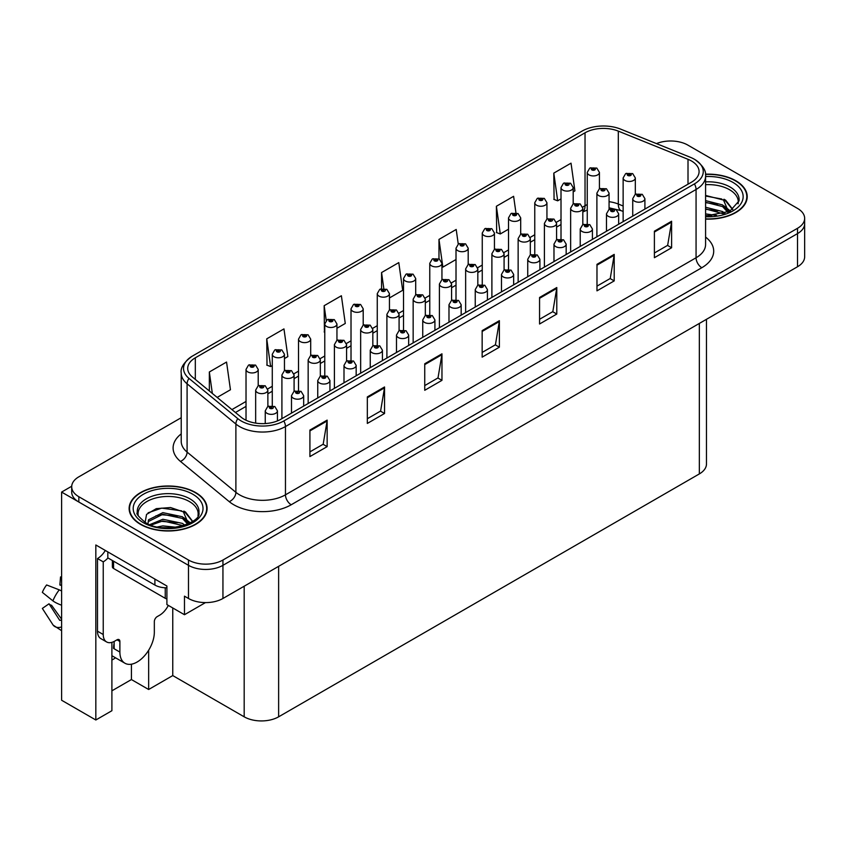 <?xml version="1.0" encoding="UTF-8"?>
<svg xmlns="http://www.w3.org/2000/svg" width="847" height="847" viewBox="0 0 847 847"><rect width="100%" height="100%" fill="white"/><g stroke="black" fill="none" stroke-linecap="round" stroke-linejoin="round"><path stroke-width="1.27" d="M111.899 660.025A25.982 15.002 120 0 0 113.053 659.4A25.982 15.002 120 0 0 115.51 657.791M111.899 642.365L111.899 710.718L95.827 719.992L95.827 544.981L166.901 586.018L166.901 604.578L184.477 614.721L184.477 596.161L188.489 598.48A24.362 14.06 0 0 0 222.941 598.48L797.514 266.752A24.362 14.06 0 0 0 804.65 256.81L804.65 223.661A24.362 14.06 0 0 1 797.514 233.603A24.362 14.06 0 0 0 804.65 223.661L804.65 218.357A24.362 14.06 0 0 0 797.514 208.415L687.859 145.102A24.362 14.06 0 0 0 656.467 143.609M205.472 602.598L184.477 614.721M671.555 140.994L669.712 140.994M181.216 417.719L78.835 476.829A24.362 14.06 0 0 0 71.699 486.771A24.362 14.06 0 0 0 78.835 496.723L188.489 560.026A24.362 14.06 0 0 0 222.941 560.026L222.941 565.33L797.514 233.603L222.941 565.33A24.362 14.06 0 0 1 188.489 565.33A24.362 14.06 0 0 0 222.941 565.33L222.941 598.48M95.827 719.992L61.609 700.247L61.609 492.075L188.489 565.33L78.835 502.027A24.362 14.06 0 0 1 71.699 492.075L71.699 486.771M71.72 486.242L61.609 492.075M706.472 319.308L706.472 463.976A24.362 14.06 180 0 1 699.347 473.918L278.631 716.816A24.362 14.06 180 0 1 244.18 716.816L172.756 675.578L172.756 607.955M172.756 675.578L148.649 689.5L148.649 650.242M111.899 690.824L131.423 679.559L148.649 689.5M131.423 679.559L131.423 664.186M705.583 219.098A38.973 22.498 0 0 0 747.213 196.642A38.973 22.498 0 0 0 735.799 180.739A38.973 22.498 0 0 0 705.456 174.207M195.668 492.573A38.973 22.498 0 0 0 153.201 487.703A38.973 22.498 0 0 0 129.136 508.486A38.973 22.498 0 0 0 140.549 524.399A38.973 22.498 0 0 0 183.026 529.28A38.973 22.498 0 0 0 207.081 508.486A38.973 22.498 0 0 0 195.668 492.573M129.549 510.55A38.973 22.498 0 0 0 129.411 511.143M691.48 160.983A25.982 15.002 180 0 1 699.082 171.581A25.982 15.002 180 0 1 691.48 182.19L280.865 419.254A25.982 15.002 180 0 1 241.215 417.253L192.407 377.01A25.982 15.002 180 0 1 187.716 368.413A25.982 15.002 180 0 1 195.318 357.805L585.033 132.799A25.982 15.002 180 0 1 618.31 131.126L688.008 159.3A25.982 15.002 180 0 1 691.48 160.983M694.424 159.278A30.153 17.406 0 0 0 690.4 157.32L620.703 129.146A30.153 17.406 0 0 0 582.08 131.094L192.375 356.1A30.153 17.406 0 0 0 191.951 356.343A30.153 17.406 0 0 0 188.987 378.397L237.795 418.63A30.153 17.406 0 0 0 283.819 420.959L694.424 183.894A30.153 17.406 0 0 0 694.847 159.522A30.153 17.406 0 0 0 694.424 159.278M309.917 430.064L309.917 456.575L327.143 446.634L327.143 420.123L309.917 430.064M309.917 451.875L323.183 444.22L327.069 421.001A6.49 3.748 -120 0 0 327.143 420.123M323.067 444.283L327.143 446.634M367.333 396.915L367.333 423.436L384.549 413.484L384.549 386.973L367.333 396.915M367.333 418.725L380.599 411.07L384.485 387.852A6.49 3.748 -120 0 0 384.549 386.973M380.483 411.134L384.549 413.484M424.739 363.765L424.739 390.287L441.965 380.345L441.965 353.824L424.739 363.765M424.739 385.586L438.005 377.921L441.89 354.702A6.49 3.748 -120 0 0 441.965 353.824M437.888 377.995L441.965 380.345M654.392 231.189L654.392 257.7L671.607 247.758L671.607 221.236L654.392 231.189M654.392 252.999L667.658 245.334L671.544 222.126A6.49 3.748 -120 0 0 671.607 221.236M667.542 245.408L671.607 247.758M596.976 264.328L596.976 290.849L614.202 280.908L614.202 254.386L596.976 264.328M596.976 286.138L610.242 278.483L614.128 255.265A6.49 3.748 -120 0 0 614.202 254.386M610.126 278.547L614.202 280.908M539.56 297.477L539.56 323.999L556.786 314.046L556.786 287.535L539.56 297.477M539.56 319.287L552.826 311.632L556.723 288.414A6.49 3.748 -120 0 0 556.786 287.535M552.71 311.696L556.786 314.046M482.155 330.626L482.155 357.138L499.381 347.196L499.381 320.674L482.155 330.626M482.155 352.437L495.421 344.782L499.307 321.564A6.49 3.748 -120 0 0 499.381 320.674M495.304 344.845L499.381 347.196M222.941 560.026L797.514 228.298A24.362 14.06 0 0 0 804.65 218.357M284.454 358.567L287.853 356.608L283.967 328.901L266.741 338.842L267.017 365.205M217.16 397.423L230.448 389.758L226.551 362.05L209.336 371.992L209.336 390.965M458.259 244.095L456.205 229.463L438.979 239.405L438.979 258.822M515.929 212.766L513.61 196.313L496.395 206.255L496.67 232.618M573.186 191.867L574.912 190.871L571.026 163.164L553.8 173.116L554.076 199.469M336.947 328.265L345.269 323.459L341.383 295.751L324.157 305.693L324.433 332.056M389.451 297.953L402.674 290.309L398.789 262.602L381.563 272.554L381.563 288.647M381.563 272.554L383.797 288.435M438.979 239.405L442.865 267.112L456.014 259.521M442.865 267.112L441.943 266.763M496.395 206.255L500.281 233.963L508.518 229.209M500.281 233.963L496.395 232.512M553.8 173.116L557.686 200.813L561.01 198.897M557.686 200.813L553.8 199.363M324.772 332.183L324.157 331.95M324.157 305.693L326.233 320.505M266.741 338.842L270.627 366.55L272.279 365.597M270.627 366.55L266.741 365.099M209.336 371.992L212.343 393.453M206.816 511.143A38.973 22.498 0 0 0 206.679 510.55M746.938 199.299A38.973 22.498 0 0 0 746.81 198.706M599.432 188.817L599.432 172.417A6.088 3.515 180 0 1 595.674 175.668A6.088 3.515 180 0 1 589.046 174.905A6.088 3.515 180 0 1 587.257 172.417L589.692 168.193A4.055 2.446 57.8 0 1 591.852 168.32A2.033 1.175 0 0 0 591.915 169.94A2.033 1.175 0 0 0 594.785 169.94A2.033 1.175 0 0 0 594.785 168.278A2.033 1.175 0 0 0 591.979 168.246L594.16 169.104L592.773 169.442L592.805 168.765M591.979 168.246A4.055 2.245 -117.9 0 0 590.073 167.971A4.055 2.245 -117.9 0 0 589.904 168.087M592.752 169.421L591.852 168.32M592.773 169.442L592.752 168.786M635.324 194.355L635.324 177.955A6.088 3.515 180 0 1 631.566 181.205A6.088 3.515 180 0 1 624.927 180.443A6.088 3.515 180 0 1 623.138 177.955L625.573 173.73A4.055 2.446 57.8 0 1 627.733 173.847A2.033 1.175 0 0 0 627.796 175.467A2.033 1.175 0 0 0 630.666 175.467A2.033 1.175 0 0 0 630.666 173.815A2.033 1.175 0 0 0 627.86 173.783L630.041 174.641L628.654 174.969L627.733 173.847M628.686 174.99L628.686 174.291M627.86 173.783A4.055 2.245 -117.9 0 0 625.965 173.508A4.055 2.245 -117.9 0 0 625.785 173.624M628.654 174.969L628.633 174.323M644.906 209.082L644.906 198.674A6.088 3.515 180 0 1 641.147 201.925A6.088 3.515 180 0 1 634.509 201.163A6.088 3.515 180 0 1 632.73 198.674L635.155 194.45A4.055 2.446 57.8 0 1 637.325 194.566A2.033 1.175 0 0 0 637.378 196.186A2.033 1.175 0 0 0 640.258 196.186A2.033 1.175 0 0 0 640.258 194.535A2.033 1.175 0 0 0 637.442 194.492L639.633 195.361L638.246 195.689L638.267 195.011M637.442 194.492A4.055 2.245 -117.9 0 0 635.546 194.217A4.055 2.245 -117.9 0 0 635.366 194.334M638.215 195.678L637.325 194.566M638.246 195.689L638.215 195.043M573.186 203.968L573.186 187.579A6.088 3.515 180 0 1 569.428 190.829A6.088 3.515 180 0 1 562.789 190.067A6.088 3.515 180 0 1 561.01 187.579L563.435 183.354A4.055 2.446 57.8 0 1 565.605 183.471A2.033 1.175 0 0 0 565.669 185.091A2.033 1.175 0 0 0 568.538 185.091A2.033 1.175 0 0 0 568.538 183.428A2.033 1.175 0 0 0 565.732 183.397L567.67 183.926L566.527 184.593L566.548 183.915M565.732 183.397A4.055 2.245 -117.9 0 0 563.827 183.121A4.055 2.245 -117.9 0 0 563.647 183.238M566.505 184.582L565.605 183.471M566.527 184.593L566.505 183.947M546.94 219.129L546.94 202.729A6.088 3.515 180 0 1 543.181 205.98A6.088 3.515 180 0 1 536.543 205.218A6.088 3.515 180 0 1 534.764 202.729L537.189 198.505A4.055 2.446 57.8 0 1 539.359 198.621A2.033 1.175 0 0 0 539.412 200.241A2.033 1.175 0 0 0 542.281 200.241A2.033 1.175 0 0 0 542.281 198.59A2.033 1.175 0 0 0 539.475 198.547L541.667 199.416L540.28 199.744L539.359 198.621M540.301 199.765L540.301 199.066M539.475 198.547A4.055 2.245 -117.9 0 0 537.58 198.283A4.055 2.245 -117.9 0 0 537.4 198.389M540.248 199.733L540.248 199.098M520.693 234.28L520.693 217.88A6.088 3.515 180 0 1 516.935 221.131A6.088 3.515 180 0 1 510.296 220.368A6.088 3.515 180 0 1 508.518 217.88L510.942 213.656A4.055 2.446 57.8 0 1 513.102 213.783A2.033 1.175 0 0 0 513.166 215.403A2.033 1.175 0 0 0 516.035 215.403A2.033 1.175 0 0 0 516.035 213.74A2.033 1.175 0 0 0 513.229 213.709L515.41 214.566L514.023 214.905L513.102 213.783M514.055 214.916L514.055 214.227M513.229 213.709A4.055 2.245 -117.9 0 0 511.334 213.433A4.055 2.245 -117.9 0 0 511.154 213.55M514.002 214.884L514.002 214.249M494.447 249.442L494.447 233.041A6.088 3.515 180 0 1 490.688 236.292A6.088 3.515 180 0 1 484.05 235.53A6.088 3.515 180 0 1 482.261 233.041L484.696 228.817A4.055 2.446 57.8 0 1 486.856 228.934A2.033 1.175 0 0 0 486.919 230.553A2.033 1.175 0 0 0 489.788 230.553A2.033 1.175 0 0 0 489.788 228.891A2.033 1.175 0 0 0 486.983 228.859L489.164 229.728L487.777 230.056L486.856 228.934M487.808 230.066L487.808 229.378M486.983 228.859A4.055 2.245 -117.9 0 0 485.087 228.584A4.055 2.245 -117.9 0 0 484.908 228.701M487.777 230.056L487.756 229.41M609.067 209.516L609.067 193.116A6.088 3.515 180 0 1 605.309 196.356A6.088 3.515 180 0 1 598.681 195.593A6.088 3.515 180 0 1 596.891 193.116L599.316 188.881A4.055 2.446 57.8 0 1 601.486 189.008A2.033 1.175 0 0 0 601.55 190.628A2.033 1.175 0 0 0 604.419 190.628A2.033 1.175 0 0 0 604.419 188.966A2.033 1.175 0 0 0 601.614 188.934L603.551 189.463L602.408 190.13L602.429 189.453M601.614 188.934A4.055 2.245 -117.9 0 0 599.708 188.659A4.055 2.245 -117.9 0 0 599.538 188.775M602.386 190.109L601.486 189.008M602.408 190.13L602.386 189.484M582.821 224.667L582.821 208.267A6.088 3.515 180 0 1 579.062 211.517A6.088 3.515 180 0 1 572.424 210.755A6.088 3.515 180 0 1 570.645 208.267L573.07 204.042A4.055 2.446 57.8 0 1 575.24 204.159A2.033 1.175 0 0 0 575.293 205.779A2.033 1.175 0 0 0 578.173 205.779A2.033 1.175 0 0 0 578.173 204.127A2.033 1.175 0 0 0 575.357 204.085L577.548 204.953L576.161 205.281L576.182 204.603M575.357 204.085A4.055 2.245 -117.9 0 0 573.461 203.809A4.055 2.245 -117.9 0 0 573.281 203.926M576.129 205.27L575.24 204.159M576.161 205.281L576.129 204.635M556.574 239.817L556.574 223.417A6.088 3.515 180 0 1 552.816 226.668A6.088 3.515 180 0 1 546.177 225.905A6.088 3.515 180 0 1 544.399 223.417L546.823 219.193A4.055 2.446 57.8 0 1 548.983 219.309A2.033 1.175 0 0 0 549.047 220.929A2.033 1.175 0 0 0 551.916 220.929A2.033 1.175 0 0 0 551.916 219.278A2.033 1.175 0 0 0 549.11 219.246L551.058 219.775L549.915 220.442L549.936 219.765M549.11 219.246A4.055 2.245 -117.9 0 0 547.215 218.971A4.055 2.245 -117.9 0 0 547.035 219.087M549.883 220.421L548.983 219.309M549.915 220.442L549.883 219.786M530.328 254.979L530.328 238.579A6.088 3.515 180 0 1 526.569 241.819A6.088 3.515 180 0 1 519.931 241.056A6.088 3.515 180 0 1 518.142 238.579L520.577 234.344A4.055 2.446 57.8 0 1 522.737 234.471A2.033 1.175 0 0 0 522.8 236.091A2.033 1.175 0 0 0 525.669 236.091A2.033 1.175 0 0 0 525.669 234.428A2.033 1.175 0 0 0 522.864 234.397L525.045 235.265L523.658 235.593L522.737 234.471M523.69 235.604L523.69 234.915M522.864 234.397A4.055 2.245 -117.9 0 0 520.969 234.121A4.055 2.245 -117.9 0 0 520.789 234.238M523.658 235.593L523.637 234.947M618.659 224.233L618.659 213.825A6.088 3.515 180 0 1 614.901 217.076A6.088 3.515 180 0 1 608.262 216.313A6.088 3.515 180 0 1 606.484 213.825L608.908 209.601A4.055 2.446 57.8 0 1 611.068 209.717A2.033 1.175 0 0 0 611.132 211.337A2.033 1.175 0 0 0 614.001 211.337A2.033 1.175 0 0 0 614.001 209.685A2.033 1.175 0 0 0 611.195 209.654L613.143 210.183L612 210.839L612.021 210.172M611.195 209.654A4.055 2.245 -117.9 0 0 609.3 209.378A4.055 2.245 -117.9 0 0 609.12 209.495M611.968 210.829L611.068 209.717M612 210.839L611.968 210.194M592.413 239.383L592.413 228.986A6.088 3.515 180 0 1 588.654 232.226A6.088 3.515 180 0 1 582.016 231.464A6.088 3.515 180 0 1 580.227 228.986L582.662 224.751A4.055 2.446 57.8 0 1 584.822 224.879A2.033 1.175 0 0 0 584.885 226.498A2.033 1.175 0 0 0 587.754 226.498A2.033 1.175 0 0 0 587.754 224.836A2.033 1.175 0 0 0 584.949 224.804L587.13 225.673L585.743 226.001L585.775 225.323M584.949 224.804A4.055 2.245 -117.9 0 0 583.054 224.529A4.055 2.245 -117.9 0 0 582.874 224.646M585.722 225.98L584.822 224.879M585.743 226.001L585.722 225.355M566.167 254.545L566.167 244.137A6.088 3.515 180 0 1 562.397 247.388A6.088 3.515 180 0 1 555.77 246.625A6.088 3.515 180 0 1 553.98 244.137L556.415 239.913A4.055 2.446 57.8 0 1 558.575 240.029A2.033 1.175 0 0 0 558.639 241.649A2.033 1.175 0 0 0 561.508 241.649A2.033 1.175 0 0 0 561.508 239.997A2.033 1.175 0 0 0 558.702 239.955L560.883 240.823L559.496 241.151L558.575 240.029M559.528 241.173L559.528 240.474M558.702 239.955A4.055 2.245 -117.9 0 0 556.807 239.68A4.055 2.245 -117.9 0 0 556.627 239.796M559.496 241.151L559.475 240.506M539.91 269.695L539.91 259.288A6.088 3.515 180 0 1 536.151 262.538A6.088 3.515 180 0 1 529.513 261.776A6.088 3.515 180 0 1 527.734 259.288L530.158 255.063A4.055 2.446 57.8 0 1 532.329 255.18A2.033 1.175 0 0 0 532.392 256.81A2.033 1.175 0 0 0 535.262 256.81A2.033 1.175 0 0 0 535.262 255.148A2.033 1.175 0 0 0 532.456 255.116L534.637 255.974L533.25 256.313L532.329 255.18M533.271 256.323L533.271 255.635M532.456 255.116A4.055 2.245 -117.9 0 0 530.55 254.841A4.055 2.245 -117.9 0 0 530.37 254.958M533.229 256.292L533.229 255.656M705.583 184.678A30.037 17.342 180 0 1 729.479 189.686A30.037 17.342 180 0 1 738.108 203.831M728.6 211.898L723.507 200.04L705.583 195.445M705.487 174.44A38.57 22.266 180 0 1 735.514 180.898A38.57 22.266 180 0 1 746.81 196.642A38.57 22.266 180 0 1 705.583 218.854M705.583 213.889L716.604 215.424M705.583 215.54L711.776 215.943M705.583 207.25L722.597 211.559L724.958 213.38M705.583 208.913L723.518 213.857M705.583 200.623L722.597 204.932L728.282 212.046M705.583 202.285L722.597 206.594L727.795 212.269M705.583 196.028L721.803 199.024M723.603 199.871L725.699 201.067L732.634 209.611M705.583 202.655L717.705 204.201M726.112 207.96L729.913 211.242M705.583 209.283L717.705 210.829M705.583 215.911L709.786 216.038M723.973 199.236L725.699 200.241L732.793 209.495M723.783 205.768L730.389 210.988M119.882 641.475L117.013 639.813A4.055 2.34 -60 0 1 119.046 639.612A4.055 2.34 -60 0 1 119.882 641.475L119.882 652.084A24.362 14.06 120 0 0 124.933 663.233A24.362 14.06 120 0 0 137.108 662.026A24.362 14.06 120 0 0 154.334 632.19L154.334 621.582A4.055 2.34 -60 0 1 157.203 616.616L159.501 615.293A16.241 9.381 -60 0 0 168.331 605.404M114.144 648.103L113.572 648.431L114.144 648.76L114.144 641.454M113.572 648.431A24.362 14.06 -60 0 1 114.144 643.011M61.609 619.909A8.936 7.104 -37.9 0 0 61.355 619.983L60.338 620.322A0.815 0.646 142.1 0 1 59.565 620.12L49.02 603.805A11.138 6.427 120 0 0 51.561 605.266L61.609 619.21M61.609 585.711A11.138 6.427 120 0 0 59.862 585.012L61.609 585.108M49.02 603.805L42.35 608.421L52.895 624.737A8.936 7.104 -37.9 0 0 53.181 625.139A8.936 7.104 -37.9 0 0 61.355 627.002L61.609 626.918M61.609 591.047A8.936 1.662 37.7 0 0 59.248 589.851L46.617 584.959A18.676 10.778 120 0 0 42.35 592.36L52.895 600.851A8.936 1.662 -157.7 0 0 61.355 605.118L61.609 605.213M61.609 576.987L60.529 576.934L59.862 585.012M117.013 639.813L114.716 641.137A16.241 9.381 -60 0 1 106.595 641.941L100.857 638.627A16.241 9.381 -60 0 1 97.49 631.195L97.49 558.544A16.241 9.381 120 0 0 105.324 550.465M107.961 557.951A16.241 9.381 -60 0 1 103.239 561.857L97.49 558.544M106.595 641.941A16.241 9.381 -60 0 1 103.239 634.509L103.239 561.857M154.906 579.094L154.906 585.055A16.241 9.37 0 0 0 166.901 587.797M107.823 551.905L107.823 557.877L154.906 585.055M138.252 515.675A30.037 17.342 180 0 1 155.128 498.152A30.037 17.342 180 0 1 189.357 501.53A30.037 17.342 180 0 1 197.976 515.675M188.468 523.742L183.375 511.884L170.543 507.533L156.282 508.645L146.542 514.415L145.133 522.355M195.382 492.742A38.57 22.266 180 0 1 206.679 508.486A38.57 22.266 180 0 1 182.867 529.057A38.57 22.266 180 0 1 140.835 524.229A38.57 22.266 180 0 1 129.549 508.486A38.57 22.266 180 0 1 153.349 487.914A38.57 22.266 180 0 1 195.382 492.742M157.616 526.898L162.857 525.892L176.472 527.268M162.38 527.607L171.645 527.787M149.792 524.621L162.857 519.264L182.465 523.404L184.826 525.225M151.052 525.098L162.857 520.926L183.386 525.691M147.95 523.838L148.5 519.814L162.857 512.636L182.465 516.776L188.161 523.88M147.876 523.414L148.5 521.477L162.857 514.288L182.465 518.428L187.663 524.102M112.376 560.502L112.376 566.823A4.055 2.34 0 0 0 113.572 568.485L165.239 598.31A4.055 2.34 0 0 0 166.901 598.893M148.119 512.795L161.724 508.115L181.671 510.868M183.471 511.715L185.567 512.911L192.502 521.445M155.795 515.887L161.724 514.743L177.574 516.045M185.98 519.804L189.781 523.086M155.795 522.525L161.724 521.371L177.574 522.673M164.498 527.787L169.654 527.882M183.841 511.08L185.567 512.075L192.661 521.339M183.661 517.612L190.257 522.821M468.19 264.592L468.19 248.192A6.088 3.515 180 0 1 464.431 251.443A6.088 3.515 180 0 1 457.803 250.68A6.088 3.515 180 0 1 456.014 248.192L458.449 243.968A4.055 2.446 57.8 0 1 460.609 244.084A2.033 1.175 0 0 0 460.673 245.704A2.033 1.175 0 0 0 463.542 245.704A2.033 1.175 0 0 0 463.542 244.052A2.033 1.175 0 0 0 460.736 244.01L462.917 244.878L461.53 245.207L460.609 244.084M461.551 245.228L461.551 244.529M460.736 244.01A4.055 2.245 -117.9 0 0 458.83 243.745A4.055 2.245 -117.9 0 0 458.661 243.862M461.53 245.207L461.509 244.561M441.943 279.743L441.943 263.353A6.088 3.515 180 0 1 438.185 266.593A6.088 3.515 180 0 1 431.547 265.831A6.088 3.515 180 0 1 429.768 263.353L432.192 259.118A4.055 2.446 57.8 0 1 434.363 259.246A2.033 1.175 0 0 0 434.416 260.865A2.033 1.175 0 0 0 437.296 260.865A2.033 1.175 0 0 0 437.296 259.203A2.033 1.175 0 0 0 434.49 259.171L436.671 260.029L435.284 260.368L434.363 259.246M435.305 260.378L435.305 259.69M434.49 259.171A4.055 2.245 -117.9 0 0 432.584 258.896A4.055 2.245 -117.9 0 0 432.404 259.013M435.263 260.347L435.263 259.722M415.697 294.904L415.697 278.504A6.088 3.515 180 0 1 411.938 281.755A6.088 3.515 180 0 1 405.3 280.992A6.088 3.515 180 0 1 403.521 278.504L405.946 274.28A4.055 2.446 57.8 0 1 408.106 274.396A2.033 1.175 0 0 0 408.169 276.016A2.033 1.175 0 0 0 411.039 276.016A2.033 1.175 0 0 0 411.039 274.364A2.033 1.175 0 0 0 408.233 274.322L410.424 275.19L409.037 275.519L409.059 274.841M408.233 274.322A4.055 2.245 -117.9 0 0 406.338 274.047A4.055 2.245 -117.9 0 0 406.158 274.163M409.006 275.508L408.106 274.396M409.037 275.519L409.006 274.873M504.081 270.129L504.081 253.729A6.088 3.515 180 0 1 500.312 256.98A6.088 3.515 180 0 1 493.685 256.218A6.088 3.515 180 0 1 491.895 253.729L494.33 249.505A4.055 2.446 57.8 0 1 496.49 249.621A2.033 1.175 0 0 0 496.554 251.241A2.033 1.175 0 0 0 499.423 251.241A2.033 1.175 0 0 0 499.423 249.59A2.033 1.175 0 0 0 496.617 249.547L498.798 250.416L497.411 250.744L496.49 249.621M497.443 250.765L497.443 250.066M496.617 249.547A4.055 2.245 -117.9 0 0 494.722 249.272A4.055 2.245 -117.9 0 0 494.542 249.389M497.39 250.733L497.39 250.098M477.824 285.28L477.824 268.88A6.088 3.515 180 0 1 474.066 272.131A6.088 3.515 180 0 1 467.428 271.368A6.088 3.515 180 0 1 465.649 268.88L468.073 264.656A4.055 2.446 57.8 0 1 470.244 264.783A2.033 1.175 0 0 0 470.307 266.403A2.033 1.175 0 0 0 473.177 266.403A2.033 1.175 0 0 0 473.177 264.74A2.033 1.175 0 0 0 470.371 264.709L472.552 265.566L471.165 265.905L470.244 264.783M471.186 265.916L471.186 265.227M470.371 264.709A4.055 2.245 -117.9 0 0 468.465 264.433A4.055 2.245 -117.9 0 0 468.285 264.55M471.165 265.905L471.144 265.249M451.578 300.441L451.578 284.041A6.088 3.515 180 0 1 447.819 287.292A6.088 3.515 180 0 1 441.181 286.53A6.088 3.515 180 0 1 439.402 284.041L441.827 279.817A4.055 2.446 57.8 0 1 443.997 279.933A2.033 1.175 0 0 0 444.05 281.553A2.033 1.175 0 0 0 446.93 281.553A2.033 1.175 0 0 0 446.93 279.891A2.033 1.175 0 0 0 444.114 279.859L446.062 280.389L444.919 281.056L444.94 280.378M444.114 279.859A4.055 2.245 -117.9 0 0 442.219 279.584A4.055 2.245 -117.9 0 0 442.039 279.701M444.887 281.045L443.997 279.933M444.919 281.056L444.887 280.41M425.332 315.592L425.332 299.192A6.088 3.515 180 0 1 421.573 302.443A6.088 3.515 180 0 1 414.935 301.68A6.088 3.515 180 0 1 413.156 299.192L415.581 294.968A4.055 2.446 57.8 0 1 417.74 295.084A2.033 1.175 0 0 0 417.804 296.704A2.033 1.175 0 0 0 420.673 296.704A2.033 1.175 0 0 0 420.673 295.052A2.033 1.175 0 0 0 417.867 295.01L420.048 295.878L418.672 296.206L417.74 295.084M418.693 296.228L418.693 295.529M417.867 295.01A4.055 2.245 -117.9 0 0 415.972 294.745A4.055 2.245 -117.9 0 0 415.792 294.851M418.64 296.196L418.64 295.561M513.663 284.857L513.663 274.449A6.088 3.515 180 0 1 509.905 277.689A6.088 3.515 180 0 1 503.266 276.927A6.088 3.515 180 0 1 501.488 274.449L503.912 270.225A4.055 2.446 57.8 0 1 506.083 270.341A2.033 1.175 0 0 0 506.135 271.961A2.033 1.175 0 0 0 509.015 271.961A2.033 1.175 0 0 0 509.015 270.299A2.033 1.175 0 0 0 506.199 270.267L508.391 271.135L507.004 271.464L506.083 270.341M507.025 271.474L507.025 270.786M506.199 270.267A4.055 2.245 -117.9 0 0 504.304 269.992A4.055 2.245 -117.9 0 0 504.124 270.108M507.004 271.464L506.972 270.818M487.417 300.007L487.417 289.6A6.088 3.515 180 0 1 483.658 292.85A6.088 3.515 180 0 1 477.02 292.088A6.088 3.515 180 0 1 475.241 289.6L477.666 285.375A4.055 2.446 57.8 0 1 479.826 285.492A2.033 1.175 0 0 0 479.889 287.112A2.033 1.175 0 0 0 482.758 287.112A2.033 1.175 0 0 0 482.758 285.46A2.033 1.175 0 0 0 479.953 285.418L482.134 286.286L480.757 286.614L479.826 285.492M480.778 286.635L480.778 285.937M479.953 285.418A4.055 2.245 -117.9 0 0 478.057 285.153A4.055 2.245 -117.9 0 0 477.877 285.259M480.725 286.604L480.725 285.968M461.17 315.158L461.17 304.751A6.088 3.515 180 0 1 457.412 308.001A6.088 3.515 180 0 1 450.773 307.239A6.088 3.515 180 0 1 448.984 304.751L451.419 300.526A4.055 2.446 57.8 0 1 453.579 300.653A2.033 1.175 0 0 0 453.643 302.273A2.033 1.175 0 0 0 456.512 302.273A2.033 1.175 0 0 0 456.512 300.611A2.033 1.175 0 0 0 453.706 300.579L455.887 301.437L454.5 301.776L454.532 301.098M453.706 300.579A4.055 2.245 -117.9 0 0 451.811 300.304A4.055 2.245 -117.9 0 0 451.631 300.42M454.479 301.754L453.579 300.653M454.5 301.776L454.479 301.119M434.913 330.319L434.913 319.912A6.088 3.515 180 0 1 431.155 323.162A6.088 3.515 180 0 1 424.527 322.4A6.088 3.515 180 0 1 422.738 319.912L425.173 315.687A4.055 2.446 57.8 0 1 427.333 315.804A2.033 1.175 0 0 0 427.396 317.424A2.033 1.175 0 0 0 430.265 317.424A2.033 1.175 0 0 0 430.265 315.762A2.033 1.175 0 0 0 427.46 315.73L429.641 316.598L428.254 316.926L428.286 316.249M427.46 315.73A4.055 2.245 -117.9 0 0 425.554 315.455A4.055 2.245 -117.9 0 0 425.385 315.571M428.233 316.916L427.333 315.804M428.254 316.926L428.233 316.28M389.451 310.055L389.451 293.655A6.088 3.515 180 0 1 385.692 296.905A6.088 3.515 180 0 1 379.054 296.143A6.088 3.515 180 0 1 377.264 293.655L379.7 289.43A4.055 2.446 57.8 0 1 381.859 289.547A2.033 1.175 0 0 0 381.923 291.167A2.033 1.175 0 0 0 384.792 291.167A2.033 1.175 0 0 0 384.792 289.515A2.033 1.175 0 0 0 381.986 289.483L383.935 290.013L382.78 290.669L382.812 290.002M381.986 289.483A4.055 2.245 -117.9 0 0 380.091 289.208A4.055 2.245 -117.9 0 0 379.911 289.325M382.759 290.659L381.859 289.547M382.78 290.669L382.759 290.023M363.204 325.206L363.204 308.816A6.088 3.515 180 0 1 359.446 312.056A6.088 3.515 180 0 1 352.807 311.294A6.088 3.515 180 0 1 351.018 308.816L353.453 304.581A4.055 2.446 57.8 0 1 355.613 304.708A2.033 1.175 0 0 0 355.676 306.328A2.033 1.175 0 0 0 358.546 306.328A2.033 1.175 0 0 0 358.546 304.666A2.033 1.175 0 0 0 355.74 304.634L357.921 305.502L356.534 305.831L355.613 304.708M356.566 305.841L356.566 305.153M355.74 304.634A4.055 2.245 -117.9 0 0 353.845 304.359A4.055 2.245 -117.9 0 0 353.665 304.475M356.534 305.831L356.513 305.185M336.947 340.367L336.947 323.967A6.088 3.515 180 0 1 333.189 327.217A6.088 3.515 180 0 1 326.561 326.455A6.088 3.515 180 0 1 324.772 323.967L327.196 319.743A4.055 2.446 57.8 0 1 329.367 319.859A2.033 1.175 0 0 0 329.43 321.479A2.033 1.175 0 0 0 332.299 321.479A2.033 1.175 0 0 0 332.299 319.827A2.033 1.175 0 0 0 329.494 319.785L331.675 320.653L330.288 320.981L329.367 319.859M330.309 321.002L330.309 320.304M329.494 319.785A4.055 2.245 -117.9 0 0 327.588 319.51A4.055 2.245 -117.9 0 0 327.408 319.626M330.288 320.981L330.266 320.335M310.701 355.518L310.701 339.118A6.088 3.515 180 0 1 306.942 342.368A6.088 3.515 180 0 1 300.304 341.606A6.088 3.515 180 0 1 298.525 339.118L300.95 334.893A4.055 2.446 57.8 0 1 303.12 335.01A2.033 1.175 0 0 0 303.173 336.64A2.033 1.175 0 0 0 306.053 336.64A2.033 1.175 0 0 0 306.053 334.978A2.033 1.175 0 0 0 303.237 334.946L305.428 335.804L304.041 336.143L303.12 335.01M304.062 336.153L304.062 335.465M303.237 334.946A4.055 2.245 -117.9 0 0 301.341 334.671A4.055 2.245 -117.9 0 0 301.161 334.787M304.009 336.121L304.009 335.486M284.454 370.668L284.454 354.279A6.088 3.515 180 0 1 280.696 357.519A6.088 3.515 180 0 1 274.057 356.756A6.088 3.515 180 0 1 272.279 354.279L274.703 350.044A4.055 2.446 57.8 0 1 276.863 350.171A2.033 1.175 0 0 0 276.927 351.791A2.033 1.175 0 0 0 279.796 351.791A2.033 1.175 0 0 0 279.796 350.129A2.033 1.175 0 0 0 276.99 350.097L278.938 350.626L277.795 351.293L277.816 350.616M276.99 350.097A4.055 2.245 -117.9 0 0 275.095 349.822A4.055 2.245 -117.9 0 0 274.915 349.938M277.763 351.283L276.863 350.171M277.795 351.293L277.763 350.647M258.208 385.83L258.208 369.43A6.088 3.515 180 0 1 254.449 372.68A6.088 3.515 180 0 1 247.811 371.918A6.088 3.515 180 0 1 246.022 369.43L248.457 365.205A4.055 2.446 57.8 0 1 250.617 365.322A2.033 1.175 0 0 0 250.68 366.942A2.033 1.175 0 0 0 253.549 366.942A2.033 1.175 0 0 0 253.549 365.29A2.033 1.175 0 0 0 250.744 365.248L252.925 366.116L251.538 366.444L250.617 365.322M251.57 366.465L251.57 365.766M250.744 365.248A4.055 2.245 -117.9 0 0 248.849 364.983A4.055 2.245 -117.9 0 0 248.669 365.089M251.517 366.433L251.517 365.798M399.085 330.753L399.085 314.343A6.088 3.515 180 0 1 395.327 317.593A6.088 3.515 180 0 1 388.688 316.831A6.088 3.515 180 0 1 386.899 314.343L389.334 310.118A4.055 2.446 57.8 0 1 391.494 310.246A2.033 1.175 0 0 0 391.558 311.865A2.033 1.175 0 0 0 394.427 311.865A2.033 1.175 0 0 0 394.427 310.203A2.033 1.175 0 0 0 391.621 310.171L393.802 311.029L392.415 311.368L392.447 310.69M391.621 310.171A4.055 2.245 -117.9 0 0 389.726 309.896A4.055 2.245 -117.9 0 0 389.546 310.013M392.394 311.347L391.494 310.246M392.415 311.368L392.394 310.711M372.828 345.904L372.828 329.504A6.088 3.515 180 0 1 369.07 332.755A6.088 3.515 180 0 1 362.442 331.992A6.088 3.515 180 0 1 360.653 329.504L363.088 325.28A4.055 2.446 57.8 0 1 365.248 325.396A2.033 1.175 0 0 0 365.311 327.016A2.033 1.175 0 0 0 368.18 327.016A2.033 1.175 0 0 0 368.18 325.354A2.033 1.175 0 0 0 365.375 325.322L367.556 326.19L366.169 326.519L365.248 325.396M366.2 326.529L366.2 325.841M365.375 325.322A4.055 2.245 -117.9 0 0 363.469 325.047A4.055 2.245 -117.9 0 0 363.299 325.163M366.169 326.519L366.148 325.873M346.582 361.055L346.582 344.655A6.088 3.515 180 0 1 342.823 347.905A6.088 3.515 180 0 1 336.185 347.143A6.088 3.515 180 0 1 334.406 344.655L336.831 340.43A4.055 2.446 57.8 0 1 339.001 340.547A2.033 1.175 0 0 0 339.065 342.167A2.033 1.175 0 0 0 341.934 342.167A2.033 1.175 0 0 0 341.934 340.515A2.033 1.175 0 0 0 339.128 340.473L341.309 341.341L339.922 341.669L339.001 340.547M339.943 341.69L339.943 340.992M339.128 340.473A4.055 2.245 -117.9 0 0 337.222 340.208A4.055 2.245 -117.9 0 0 337.042 340.325M339.922 341.669L339.901 341.023M320.335 376.216L320.335 359.816A6.088 3.515 180 0 1 316.577 363.056A6.088 3.515 180 0 1 309.938 362.294A6.088 3.515 180 0 1 308.16 359.816L310.584 355.581A4.055 2.446 57.8 0 1 312.755 355.708A2.033 1.175 0 0 0 312.808 357.328A2.033 1.175 0 0 0 315.677 357.328A2.033 1.175 0 0 0 315.677 355.666A2.033 1.175 0 0 0 312.871 355.634L315.063 356.492L313.676 356.831L312.755 355.708M313.697 356.841L313.697 356.153M312.871 355.634A4.055 2.245 -117.9 0 0 310.976 355.359A4.055 2.245 -117.9 0 0 310.796 355.475M313.644 356.809L313.644 356.185M294.089 391.367L294.089 374.967A6.088 3.515 180 0 1 290.33 378.217A6.088 3.515 180 0 1 283.692 377.455A6.088 3.515 180 0 1 281.913 374.967L284.338 370.742A4.055 2.446 57.8 0 1 286.498 370.859A2.033 1.175 0 0 0 286.561 372.479A2.033 1.175 0 0 0 289.43 372.479A2.033 1.175 0 0 0 289.43 370.827A2.033 1.175 0 0 0 286.625 370.785L288.806 371.653L287.419 371.981L286.498 370.859M287.451 371.992L287.451 371.304M286.625 370.785A4.055 2.245 -117.9 0 0 284.73 370.51A4.055 2.245 -117.9 0 0 284.55 370.626M287.419 371.981L287.398 371.335M277.424 420.927L277.424 410.837A6.088 3.515 180 0 1 273.666 414.088A6.088 3.515 180 0 1 267.027 413.325A6.088 3.515 180 0 1 265.249 410.837L267.673 406.613A4.055 2.446 57.8 0 1 269.844 406.729A2.033 1.175 0 0 0 269.897 408.349A2.033 1.175 0 0 0 272.776 408.349A2.033 1.175 0 0 0 272.776 406.698A2.033 1.175 0 0 0 269.971 406.655A4.055 2.245 -117.9 0 0 268.065 406.38A4.055 2.245 -117.9 0 0 267.885 406.496L267.843 390.118A6.088 3.515 180 0 1 264.084 393.368A6.088 3.515 180 0 1 257.446 392.606A6.088 3.515 180 0 1 255.656 390.118L258.091 385.893A4.055 2.446 57.8 0 1 260.251 386.01A2.033 1.175 0 0 0 260.315 387.63A2.033 1.175 0 0 0 263.184 387.63A2.033 1.175 0 0 0 263.184 385.978A2.033 1.175 0 0 0 260.378 385.946L262.326 386.476L261.172 387.132L261.204 386.465M260.378 385.946A4.055 2.245 -117.9 0 0 258.483 385.671A4.055 2.245 -117.9 0 0 258.303 385.787M261.151 387.121L260.251 386.01M261.172 387.132L261.151 386.486M408.667 345.47L408.667 335.063A6.088 3.515 180 0 1 404.908 338.313A6.088 3.515 180 0 1 398.27 337.551A6.088 3.515 180 0 1 396.491 335.063L398.916 330.838A4.055 2.446 57.8 0 1 401.086 330.955A2.033 1.175 0 0 0 401.15 332.575A2.033 1.175 0 0 0 404.019 332.575A2.033 1.175 0 0 0 404.019 330.923A2.033 1.175 0 0 0 401.213 330.881L403.151 331.421L402.007 332.077L402.029 331.399M401.213 330.881A4.055 2.245 -117.9 0 0 399.308 330.616A4.055 2.245 -117.9 0 0 399.128 330.722M401.986 331.431L402.007 332.077L401.086 330.955M382.421 360.621L382.421 350.213A6.088 3.515 180 0 1 378.662 353.464A6.088 3.515 180 0 1 372.024 352.701A6.088 3.515 180 0 1 370.245 350.213L372.669 345.989A4.055 2.446 57.8 0 1 374.84 346.116A2.033 1.175 0 0 0 374.893 347.736A2.033 1.175 0 0 0 377.762 347.736A2.033 1.175 0 0 0 377.762 346.074A2.033 1.175 0 0 0 374.956 346.042L377.148 346.899L375.761 347.238L374.84 346.116M375.782 347.249L375.782 346.561M374.956 346.042A4.055 2.245 -117.9 0 0 373.061 345.767A4.055 2.245 -117.9 0 0 372.881 345.883M375.761 347.238L375.729 346.592M356.174 375.782L356.174 365.375A6.088 3.515 180 0 1 352.416 368.625A6.088 3.515 180 0 1 345.777 367.863A6.088 3.515 180 0 1 343.998 365.375L346.423 361.15A4.055 2.446 57.8 0 1 348.583 361.267A2.033 1.175 0 0 0 348.646 362.887A2.033 1.175 0 0 0 351.516 362.887A2.033 1.175 0 0 0 351.516 361.235A2.033 1.175 0 0 0 348.71 361.193L350.891 362.061L349.504 362.389L348.583 361.267M349.536 362.4L349.536 361.711M348.71 361.193A4.055 2.245 -117.9 0 0 346.815 360.917A4.055 2.245 -117.9 0 0 346.635 361.034M349.483 362.378L349.483 361.743M329.928 390.933L329.928 380.525A6.088 3.515 180 0 1 326.169 383.776A6.088 3.515 180 0 1 319.531 383.013A6.088 3.515 180 0 1 317.741 380.525L320.177 376.301A4.055 2.446 57.8 0 1 322.336 376.417A2.033 1.175 0 0 0 322.4 378.037A2.033 1.175 0 0 0 325.269 378.037A2.033 1.175 0 0 0 325.269 376.386A2.033 1.175 0 0 0 322.463 376.354L324.645 377.211L323.258 377.54L322.336 376.417M323.289 377.561L323.289 376.862M322.463 376.354A4.055 2.245 -117.9 0 0 320.568 376.079A4.055 2.245 -117.9 0 0 320.388 376.195M323.258 377.54L323.236 376.894M303.671 406.084L303.671 395.687A6.088 3.515 180 0 1 299.912 398.926A6.088 3.515 180 0 1 293.284 398.164A6.088 3.515 180 0 1 291.495 395.687L293.93 391.452A4.055 2.446 57.8 0 1 296.09 391.579A2.033 1.175 0 0 0 296.154 393.199A2.033 1.175 0 0 0 299.023 393.199A2.033 1.175 0 0 0 299.023 391.536A2.033 1.175 0 0 0 296.217 391.505L298.155 392.034L297.011 392.701L297.032 392.023M296.217 391.505A4.055 2.245 -117.9 0 0 294.311 391.229A4.055 2.245 -117.9 0 0 294.142 391.346M296.99 392.68L296.09 391.579M297.011 392.701L296.99 392.055M270.786 407.862L270.786 407.174L271.908 407.195L270.765 407.852L269.844 406.729M269.971 406.655L270.786 407.174M270.744 407.841L270.744 407.206M797.514 266.752L797.514 228.298M188.489 598.48L188.489 560.026M278.631 716.816L278.631 566.325M699.347 473.918L699.347 323.427M244.18 716.816L244.18 586.219M705.583 237.075A40.592 23.441 180 0 1 701.814 267.716L291.199 504.77A8.121 4.69 60 0 1 285.46 494.828L696.065 257.763A32.472 18.75 0 0 0 705.583 244.508L705.583 176.229A32.472 18.75 180 0 1 696.065 189.484A8.121 4.69 -120 0 0 694.424 183.894M291.199 504.77A40.592 23.441 180 0 1 233.793 504.77A40.592 23.441 180 0 1 229.241 501.646L180.443 461.403A40.592 23.441 180 0 1 181.216 433.897M239.532 494.828A32.472 18.75 0 0 0 285.46 494.828L285.46 426.549A32.472 18.75 180 0 1 235.89 424.04L187.092 383.807A32.472 18.75 180 0 1 181.216 373.051L181.216 441.329A32.472 18.75 0 0 0 187.092 452.086L235.89 492.329A32.472 18.75 0 0 0 239.532 494.828M188.987 378.397A8.121 5.431 129.5 0 0 187.092 383.807L187.092 452.086A8.121 5.431 -50.5 0 1 180.443 461.403M237.795 418.63A8.121 5.431 129.5 0 0 235.89 424.04L235.89 492.329A8.121 5.431 -50.5 0 1 229.241 501.646M283.819 420.959A8.121 4.69 60 0 1 285.46 426.549L696.065 189.484L696.065 257.763A8.121 4.69 60 0 0 701.814 267.716M78.835 496.723L78.835 502.027M195.318 357.805L195.318 379.414M688.008 159.3L688.008 184.191M618.31 131.126L618.31 204.042A25.982 15.002 0 0 0 609.067 201.692M623.138 206.001L618.31 204.042A14.611 6.84 -68 0 0 621.211 210.681L609.067 207.801M587.257 204.582A25.982 15.002 0 0 0 585.033 205.726L582.672 207.091M585.033 132.799L585.033 205.726A14.611 8.438 60 0 1 582.821 211.824M561.01 219.595L556.426 222.242M534.764 234.757L530.18 237.404M508.518 249.907L503.933 252.554M482.261 265.058L477.676 267.705M456.014 280.219L451.43 282.866M429.768 295.37L425.183 298.017M403.521 310.521L398.937 313.168M377.264 325.682L372.691 328.329M351.018 340.833L346.434 343.48M324.772 355.994L320.187 358.63M298.525 371.145L293.941 373.792M272.279 386.296L267.694 388.942M246.022 401.457L231.919 409.599M482.155 331.463L499.307 321.564M539.56 298.313L556.723 288.414M596.976 265.175L614.128 255.265M654.392 232.025L671.544 222.126M424.739 364.612L441.89 354.702M367.333 397.751L384.485 387.852M309.917 430.901L327.069 421.001M705.583 181.872A30.873 17.829 180 0 1 730.072 187.018A30.873 17.829 180 0 1 739.039 200.908L729.765 211.316L705.583 215.996M705.583 176.547A34.918 20.159 180 0 1 732.93 182.391A34.918 20.159 180 0 1 739.96 205.059A34.918 20.159 180 0 1 705.583 216.747M729.468 189.707A31.667 18.285 180 0 1 730.04 190.014M119.882 652.084L114.144 648.76M59.248 589.851A27.771 16.04 120 0 0 52.895 600.851M61.609 604.493A25.452 14.695 120 0 0 61.355 605.118M103.239 634.509L97.49 631.195M137.32 512.742A30.873 17.829 180 0 1 155.276 495.251A30.873 17.829 180 0 1 189.94 498.862A30.873 17.829 180 0 1 198.907 512.742C201.724 523.171 163.407 534.933 145.451 522.535C138.527 516.723 135.816 513.451 137.32 512.742M192.798 494.235A34.918 20.159 180 0 1 192.798 522.737A34.918 20.159 180 0 1 143.418 522.737A34.918 20.159 180 0 1 143.418 494.235A34.918 20.159 180 0 1 192.798 494.235M189.336 501.551A31.667 18.285 180 0 1 189.908 501.858M165.239 598.31L165.239 587.776M113.572 568.485L113.572 561.19M191.951 356.343C183.873 362.336 180.295 367.905 181.216 373.051M694.847 159.522C702.851 165.398 706.43 170.967 705.583 176.229M587.257 210.067L582.821 211.972M561.01 224.54L556.574 227.102M534.764 239.69L530.328 242.253M508.518 254.852L504.081 257.414M482.261 270.002L477.824 272.565M456.014 285.164L451.578 287.715M429.768 300.314L425.332 302.877M403.521 315.465L399.085 318.027M377.264 330.626L372.828 333.189M351.018 345.777L346.582 348.339M324.772 360.928L320.335 363.49M298.525 376.089L294.089 378.651M272.279 391.24L267.843 393.802M246.022 406.391L235.455 412.5M623.138 211.464L621.211 210.681M599.432 172.417L596.817 168.077L590.073 167.971M587.257 223.809L587.257 172.417M635.324 177.955L632.698 173.614L625.965 173.508M623.138 221.649L623.138 177.955M644.906 198.674L642.28 194.334L635.546 194.217M632.73 216.112L632.73 198.674M573.186 187.579L570.56 183.227L563.827 183.121M561.01 238.96L561.01 187.579M546.94 202.729L544.314 198.389L537.58 198.283M534.764 254.121L534.764 202.729M520.693 217.88L518.068 213.539L511.334 213.433M508.518 269.272L508.518 217.88M494.447 233.041L491.821 228.69L485.087 228.584M482.261 284.423L482.261 233.041M609.067 193.116L606.452 188.765L599.708 188.659M596.891 236.8L596.891 193.116M582.821 208.267L580.195 203.926L573.461 203.809M570.645 251.951L570.645 208.267M556.574 223.417L553.949 219.077L547.215 218.971M544.399 267.112L544.399 223.417M530.328 238.579L527.702 234.227L520.969 234.121M518.142 282.263L518.142 238.579M618.659 213.825L616.034 209.484L609.3 209.378M606.484 231.263L606.484 213.825M592.413 228.986L589.787 224.635L583.054 224.529M580.227 246.424L580.227 228.986M566.167 244.137L563.541 239.796L556.807 239.68M553.98 261.575L553.98 244.137M539.91 259.288L537.284 254.947L530.55 254.841M527.734 276.725L527.734 259.288M746.81 196.642L746.81 199.881M124.933 663.233L111.899 655.705M61.609 630.708L53.181 625.139M206.679 508.486L206.679 511.726M129.549 508.486L129.549 511.726M468.19 248.192L465.575 243.851L458.83 243.745M456.014 299.584L456.014 248.192M441.943 263.353L439.318 259.002L432.584 258.896M429.768 314.735L429.768 263.353M415.697 278.504L413.071 274.163L406.338 274.047M403.521 329.896L403.521 278.504M504.081 253.729L501.456 249.389L494.722 249.272M491.895 297.413L491.895 253.729M477.824 268.88L475.199 264.539L468.465 264.433M465.649 312.575L465.649 268.88M451.578 284.041L448.952 279.69L442.219 279.584M439.402 327.725L439.402 284.041M425.332 299.192L422.706 294.851L415.972 294.745M413.156 342.887L413.156 299.192M513.663 274.449L511.037 270.098L504.304 269.992M501.488 291.887L501.488 274.449M487.417 289.6L484.791 285.259L478.057 285.153M475.241 307.038L475.241 289.6M461.17 304.751L458.545 300.41L451.811 300.304M448.984 322.188L448.984 304.751M434.913 319.912L432.298 315.56L425.554 315.455M422.738 337.35L422.738 319.912M389.451 293.655L386.825 289.314L380.091 289.208M377.264 345.047L377.264 293.655M363.204 308.816L360.578 304.465L353.845 304.359M351.018 360.197L351.018 308.816M336.947 323.967L334.321 319.626L327.588 319.51M324.772 375.359L324.772 323.967M310.701 339.118L308.075 334.777L301.341 334.671M298.525 390.509L298.525 339.118M284.454 354.279L281.829 349.927L275.095 349.822M272.279 405.66L272.279 354.279M258.208 369.43L255.582 365.089L248.849 364.983M246.022 420.25L246.022 369.43M399.085 314.343L396.46 310.002L389.726 309.896M386.899 358.037L386.899 314.343M372.828 329.504L370.213 325.153L363.469 325.047M360.653 373.188L360.653 329.504M346.582 344.655L343.956 340.314L337.222 340.208M334.406 388.35L334.406 344.655M320.335 359.816L317.71 355.465L310.976 355.359M308.16 403.5L308.16 359.816M294.089 374.967L291.463 370.626L284.73 370.51M281.913 418.651L281.913 374.967M267.843 390.118L265.217 385.777L258.483 385.671M255.656 423.119L255.656 390.118M408.667 335.063L406.041 330.722L399.308 330.616M396.491 352.5L396.491 335.063M382.421 350.213L379.795 345.872L373.061 345.767M370.245 367.651L370.245 350.213M356.174 365.375L353.548 361.034L346.815 360.917M343.998 382.812L343.998 365.375M329.928 380.525L327.302 376.184L320.568 376.079M317.741 397.963L317.741 380.525M303.671 395.687L301.056 391.335L294.311 391.229M291.495 413.124L291.495 395.687M277.424 410.837L274.799 406.496L268.065 406.38M265.249 423.564L265.249 410.837"/></g></svg>
